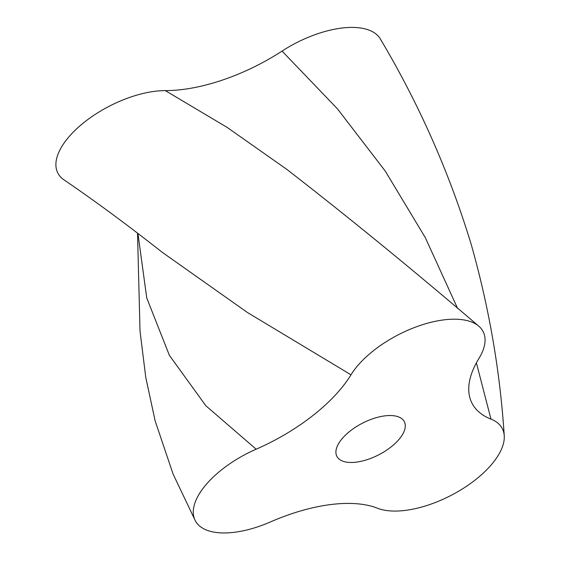 <?xml version="1.0" encoding="UTF-8"?>
<svg xmlns="http://www.w3.org/2000/svg" width="561" height="561" viewBox="0 0 561 561"><rect width="100%" height="100%" fill="white"/><g stroke="black" fill="none" stroke-linecap="round" stroke-linejoin="round"><path stroke-width="0.84" d="M350.99 374.811A76.619 35.939 -27.2 0 1 414.495 327.512A76.619 35.939 -27.2 0 1 478.561 325.99A76.619 35.939 -27.2 0 1 478.954 358.423A127.95 60.02 152.8 0 0 471.135 401.36A127.95 60.02 152.8 0 0 490.973 419.123A76.619 35.939 -27.2 0 1 504.227 435.497A76.619 35.939 -27.2 0 1 457.173 492.067A76.619 35.939 -27.2 0 1 377.406 508.203A127.95 60.02 152.8 0 0 270.556 521.891A76.619 35.939 -27.2 0 1 195.361 520.839A76.619 35.939 -27.2 0 1 256.16 449.193A127.95 60.02 152.8 0 0 350.99 374.811L247.485 312.533L162.262 252.324C127.67 225.101 94.97 200.978 64.157 179.962A76.619 35.939 152.8 0 1 79.094 126.604A76.619 35.939 152.8 0 1 165.299 90.616A127.95 60.02 -27.2 0 0 282.057 51.086A76.619 35.939 152.8 0 1 380.435 39.109M341.866 438.983A37.924 17.791 152.8 0 0 336.866 456.338A37.924 17.791 152.8 0 0 378.731 454.824A37.924 17.791 152.8 0 0 404.327 421.669A37.924 17.791 152.8 0 0 376.789 417.524A37.924 17.791 152.8 0 0 341.866 438.983M478.561 325.99C412.069 269.105 348.136 216.883 286.762 169.331L227.184 127.424L165.299 90.616M490.973 419.123L476.394 362.869M457.685 308.585L425.294 237.612L385.225 171.035L337.477 108.862L282.057 51.086M256.16 449.193L205.852 405.757L169.38 355.337L146.737 297.933L137.936 233.544M504.227 435.497C500.089 371.396 489.136 307.884 471.366 244.954C449.487 172.9 419.179 104.29 380.435 39.116M195.361 520.839L173.061 474.003L155.145 420.89L145.762 377.35L140.026 331.186L137.529 233.236"/></g></svg>
